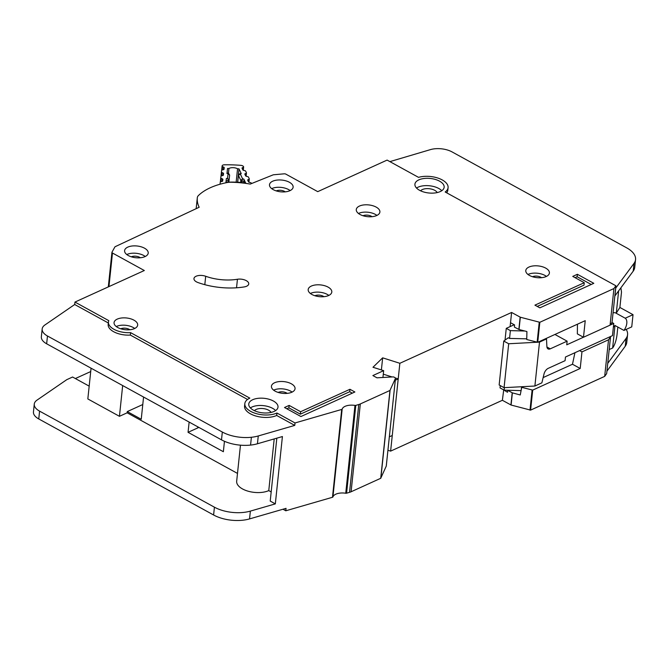 <?xml version="1.0" encoding="UTF-8"?>
<svg xmlns="http://www.w3.org/2000/svg" width="669" height="669" viewBox="0 0 669 669"><rect width="100%" height="100%" fill="white"/><g stroke="black" fill="none" stroke-linecap="round" stroke-linejoin="round"><path stroke-width="1" d="M220.887 181.659L221.238 178.364L222.384 178.857A1.129 0.56 -174 0 1 222.861 179.392L222.677 181.006A1.129 0.56 -174 0 1 222.091 181.424L220.862 181.667A1.129 0.56 -174 0 0 220.277 182.077L220.076 183.85A1.698 0.845 6 0 0 220.076 183.858A1.698 0.845 6 0 0 220.076 183.975A1.698 0.845 6 0 0 220.168 184.192M228.43 173.422L228.949 168.504A5.795 2.877 -174 0 1 237.554 168.78L236.149 182.169M251.519 183.557L251.301 183.089A1.129 0.56 -174 0 0 250.557 182.629L249.219 182.303A1.129 0.56 -174 0 1 248.475 181.843L247.697 180.204A1.129 0.56 -174 0 1 247.672 180.112A1.129 0.56 -174 0 1 247.664 180.036A1.129 0.56 -174 0 1 247.982 179.693L248.968 179.267A1.129 0.56 -174 0 0 249.286 178.924A1.129 0.56 -174 0 0 249.253 178.765L248.475 177.109A1.129 0.56 -174 0 0 247.739 176.658L246.384 176.315A1.129 0.56 -174 0 1 245.657 175.863L244.862 174.216A1.129 0.56 -174 0 1 244.829 174.132A1.129 0.56 -174 0 1 244.829 174.049A1.129 0.56 -174 0 1 245.155 173.706L246.125 173.288A1.129 0.56 -174 0 0 246.451 172.945A1.129 0.56 -174 0 0 246.426 172.778L245.648 171.139A1.129 0.56 -174 0 0 244.904 170.679L243.566 170.352A1.129 0.56 -174 0 1 242.83 169.893L242.044 168.245A1.129 0.56 -174 0 1 242.019 168.162A1.129 0.56 -174 0 1 242.011 168.078A1.129 0.56 -174 0 1 242.329 167.743L243.315 167.317L243.014 170.11M225.938 182.303L226.373 178.523L225.971 182.303A53.369 26.526 6 0 1 245.648 182.946L243.825 179.091L244.152 181.567L241.584 180.939A1.129 0.56 -174 0 1 240.848 180.479L242.563 178.782L241.425 182.495M226.958 173.597L227.527 168.504A80.28 39.897 -174 0 1 228.949 168.504M237.554 168.78A80.28 39.897 -174 0 1 238.992 168.872L241.216 173.58L240.589 174.04M222.242 169.934L222.585 166.64A1.129 0.56 -174 0 1 222.108 166.113L222.125 165.937A2.827 1.405 -174 0 1 224.416 164.808A87.631 43.552 6 0 1 240.79 165.343A2.827 1.405 -174 0 1 243.516 166.631L243.6 166.807A1.129 0.56 -174 0 1 243.633 166.974A1.129 0.56 -174 0 1 243.315 167.317M222.108 166.113A1.129 0.56 -174 0 1 222.108 166.104L221.673 170.21L222.108 166.113M222.585 166.64L223.73 167.133A1.129 0.56 -174 0 1 224.207 167.66A1.129 0.56 -174 0 1 224.207 167.668L224.023 169.282A1.129 0.56 -174 0 1 223.438 169.692L222.2 169.943A1.129 0.56 -174 0 0 221.623 170.352L221.439 171.966A1.129 0.56 -174 0 0 221.924 172.502L223.061 172.987A1.129 0.56 -174 0 1 223.546 173.514A1.129 0.56 -174 0 1 223.546 173.522L223.337 175.136A1.129 0.56 -174 0 1 222.769 175.546L221.523 175.796A1.129 0.56 -174 0 0 220.946 176.215L220.762 177.829A1.129 0.56 -174 0 1 220.762 177.829L220.335 181.943L220.762 177.837A1.129 0.56 -174 0 0 221.238 178.364M228.296 182.177L228.472 180.513L227.535 178.297L229.057 180.095A1.129 0.56 -174 0 1 228.472 180.513L226.105 180.973M239.31 173.965L240.296 173.982L238.423 175.362A1.129 0.56 -174 0 1 238.398 175.278A1.129 0.56 -174 0 1 238.398 175.194L238.398 175.194A1.129 0.56 -174 0 1 238.54 174.96M228.84 182.16L229.626 175.077A1.129 0.56 -174 0 1 229.626 175.077L228.079 173.589L228.739 173.555L227.034 172.819M226.373 178.523L227.535 178.297L228.079 173.589L229.158 174.542M244.026 182.754L244.152 181.567M238.992 168.872L237.595 182.236M227.067 172.836L227.527 168.504M504.376 387.66L504.108 390.144L500.011 387.886L500.253 385.57M505.028 340.136L506.266 328.362L514.227 324.741M545.871 338.589L546.489 338.932L539.507 342.11L534.891 386.021L541.873 382.844L544.014 374.013A5.653 3.169 -61.2 0 1 548.212 368.351L565.079 360.683L565.464 357.02L612.478 335.637L613.757 323.436L611.984 322.466M620.891 287.913L621.501 292.085L619.887 307.456L616.199 313.259A9.333 5.227 118.8 0 0 615.898 313.067A9.333 5.227 118.8 0 0 613.047 312.891M616.199 313.259L625.231 318.218A9.333 5.227 -61.2 0 1 623.951 330.419L614.92 325.452A9.333 5.227 118.8 0 1 613.348 327.292M546.933 347.002L550.261 348.833L567.128 341.165L566.743 344.819L583.443 337.226M610.103 325.101L613.757 323.436M567.128 341.165L554.936 334.467M546.489 338.932L546.891 346.609A5.653 3.169 -61.2 0 0 548.053 348.909A5.653 3.169 -61.2 0 0 550.261 348.833M506.266 328.362L510.372 330.62L524.906 331.021M536.873 342.252L508.691 343.757L503.765 341.056L508.315 337.745L509.552 338.422L510.372 330.62M521.084 390.621L504.108 390.144M617.83 327.057L616.994 335.027C616.341 339.81 615.162 343.715 613.456 346.759L612.628 348.047L609.2 349.511M619.887 307.456L633.025 314.673L631.745 326.873L623.951 330.419M633.025 314.673L625.231 318.218M618.624 291.007L616.283 313.217M537.96 342.194L539.507 342.11M526.754 338.84L509.552 338.422M526.62 338.899L526.779 337.377M534.891 386.021L504.075 387.669L499.149 384.968L503.765 341.056M521.31 389.417L521.594 386.732M614.995 325.502L612.628 348.047M508.691 343.757L504.075 387.669M254.463 410.691A8.764 4.357 -174 0 1 256.252 409.403A8.764 4.357 -174 0 1 264.74 408.826A8.764 4.357 -174 0 1 271.045 412.439M420.617 190.832A8.764 4.357 -174 0 1 422.398 189.544A8.764 4.357 -174 0 1 430.895 188.967A8.764 4.357 -174 0 1 437.191 192.58M274.056 411.443A14.701 7.309 6 0 0 278.003 407.12A14.701 7.309 6 0 0 269.122 399.284A14.701 7.309 6 0 0 252.706 399.719A14.701 7.309 6 0 0 248.759 404.043A14.701 7.309 6 0 0 257.64 411.878A14.701 7.309 6 0 0 274.056 411.443M250.365 407.914A14.701 7.309 -174 0 1 251.937 407.036A14.701 7.309 -174 0 1 275.628 410.565M440.21 191.585A14.701 7.309 6 0 0 444.149 187.253A14.701 7.309 6 0 0 435.276 179.426A14.701 7.309 6 0 0 418.861 179.861A14.701 7.309 6 0 0 414.914 184.184A14.701 7.309 6 0 0 423.795 192.011A14.701 7.309 6 0 0 440.21 191.585M416.519 188.056A14.701 7.309 -174 0 1 418.092 187.178A14.701 7.309 -174 0 1 441.774 190.707M546.213 276.523A11.875 5.904 -174 0 1 532.95 276.866A11.875 5.904 -174 0 1 525.784 270.544A11.875 5.904 -174 0 1 528.97 267.048A11.875 5.904 -174 0 1 542.225 266.697A11.875 5.904 -174 0 1 549.4 273.027A11.875 5.904 -174 0 1 546.213 276.523M546.439 276.414A11.875 5.904 6 0 0 528.201 274.365A11.875 5.904 6 0 0 527.975 274.474M328.613 295.522A11.875 5.904 -174 0 1 315.358 295.874A11.875 5.904 -174 0 1 308.183 289.543A11.875 5.904 -174 0 1 311.369 286.056A11.875 5.904 -174 0 1 324.632 285.705A11.875 5.904 -174 0 1 331.799 292.027A11.875 5.904 -174 0 1 328.613 295.522M328.839 295.414A11.875 5.904 6 0 0 310.6 293.373A11.875 5.904 6 0 0 310.374 293.474M145.031 256.595A11.875 5.904 -174 0 1 131.776 256.946A11.875 5.904 -174 0 1 124.601 250.616A11.875 5.904 -174 0 1 127.796 247.12A11.875 5.904 -174 0 1 141.05 246.777A11.875 5.904 -174 0 1 148.217 253.099A11.875 5.904 -174 0 1 145.031 256.595M145.257 256.486A11.875 5.904 6 0 0 127.026 254.437A11.875 5.904 6 0 0 126.801 254.546M289.928 190.682A11.875 5.904 -174 0 1 276.673 191.033A11.875 5.904 -174 0 1 269.498 184.711A11.875 5.904 -174 0 1 272.693 181.215A11.875 5.904 -174 0 1 285.947 180.864A11.875 5.904 -174 0 1 293.122 187.195A11.875 5.904 -174 0 1 289.928 190.682M290.154 190.581A11.875 5.904 6 0 0 271.923 188.533A11.875 5.904 6 0 0 271.698 188.641M291.868 392.21A11.875 5.904 -174 0 1 278.613 392.561A11.875 5.904 -174 0 1 271.438 386.23A11.875 5.904 -174 0 1 274.633 382.735A11.875 5.904 -174 0 1 287.887 382.392A11.875 5.904 -174 0 1 295.054 388.714A11.875 5.904 -174 0 1 291.868 392.21M292.094 392.101A11.875 5.904 6 0 0 273.864 390.052A11.875 5.904 6 0 0 273.638 390.161M134.486 328.588A11.875 5.904 -174 0 1 121.231 328.931A11.875 5.904 -174 0 1 114.056 322.609A11.875 5.904 -174 0 1 117.251 319.113A11.875 5.904 -174 0 1 130.505 318.762A11.875 5.904 -174 0 1 137.672 325.092A11.875 5.904 -174 0 1 134.486 328.588M134.712 328.479A11.875 5.904 6 0 0 116.481 326.43A11.875 5.904 6 0 0 116.255 326.539M376.706 215.527A11.875 5.904 -174 0 1 363.451 215.87A11.875 5.904 -174 0 1 356.276 209.548A11.875 5.904 -174 0 1 359.462 206.052A11.875 5.904 -174 0 1 372.725 205.701A11.875 5.904 -174 0 1 379.892 212.031A11.875 5.904 -174 0 1 376.706 215.527M376.931 215.418A11.875 5.904 6 0 0 358.693 213.369A11.875 5.904 6 0 0 358.467 213.478M244.285 286.909A7.919 3.93 6 0 0 246.61 286.24A7.919 3.93 6 0 0 248.734 283.915A7.919 3.93 6 0 0 237.436 279.257A34.487 17.143 -174 0 1 205.692 276.264A7.919 3.93 6 0 0 193.96 278.572A7.919 3.93 6 0 0 197.974 282.544A50.317 25.004 6 0 0 244.285 286.909M446.666 192.814A18.657 9.274 -174 0 0 447.837 190.113L448.088 187.671A18.657 9.274 6 0 1 445.169 191.986L615.898 285.78L613.916 288.556L539.833 322.291L520.331 317.223L511.601 312.456L399.853 363.292L382.66 357.84L372.984 367.264L383.663 370.651L372.876 375.56L376.982 377.818L392.962 376.906A1.129 0.56 -174 0 1 394.024 377.124L395.153 377.742A1.129 0.56 -174 0 1 395.504 378.211A1.129 0.56 -174 0 1 395.479 378.294L389.952 390.47L360.323 403.942A11.306 5.62 -174 0 1 358.776 404.511L355.799 405.372A1.129 0.56 -174 0 1 354.971 405.406A11.306 5.62 6 0 0 342.16 409.11A1.129 0.56 -174 0 1 341.867 409.395A1.129 0.56 -174 0 1 341.708 409.445L295.021 422.959L294.761 425.4L276.673 415.466L276.924 413.024L295.021 422.959M386.272 465.942A1.129 0.56 -174 0 1 386.272 466.034A1.129 0.56 -174 0 1 386.256 466.126L380.72 478.293L351.091 491.774A11.306 5.62 -174 0 1 349.544 492.334L346.575 493.195A1.129 0.56 -174 0 1 345.739 493.237A11.306 5.62 6 0 0 332.928 496.942A1.129 0.56 -174 0 1 332.635 497.218A1.129 0.56 -174 0 1 332.485 497.276L285.788 510.79L282.97 509.234M363.008 215.736A5.937 2.952 -174 0 1 372.023 216.681M120.788 328.797A5.937 2.952 -174 0 1 129.803 329.742M278.17 392.419A5.937 2.952 -174 0 1 287.193 393.372M276.23 190.899A5.937 2.952 -174 0 1 285.245 191.844M131.333 256.804A5.937 2.952 -174 0 1 140.348 257.757M314.915 295.74A5.937 2.952 -174 0 1 323.93 296.685M532.507 276.732L532.507 276.732A5.937 2.952 -174 0 1 541.53 277.677M574.93 352.714L572.488 364.245L580.207 368.477L581.955 351.894L608.531 339.785L610.513 337.009L607.745 363.359L626.05 338.455A28.265 14.049 6 0 0 627.572 334.676L626.753 342.478A28.265 14.049 -174 0 1 625.231 346.258L606.925 371.161L606.666 373.603L604.684 376.379L530.601 410.114L511.099 405.046L502.377 400.288L390.621 451.123L387.936 450.27M271.179 491.924L268.771 490.603L274.206 438.923M240.464 445.169L236.675 481.212A18.657 9.274 6 0 0 247.94 491.146A18.657 9.274 6 0 0 268.771 490.603M237.495 473.418L127.143 412.806L119.442 416.31L122.67 385.561M91.068 368.193L87.831 398.941L119.442 416.31M89.178 386.138L72.587 377.023L66.8 379.649L37.004 400.129A16.959 8.429 6 0 0 34.27 404.101A16.959 8.429 6 0 0 39.58 411.134L214.423 507.186A28.265 14.049 6 0 0 250.365 511.108L275.327 503.882L270.217 501.073L276.832 438.162M275.327 503.882L282.41 436.548L257.44 443.773A28.265 14.049 -174 0 1 250.566 445.086A28.265 14.049 -174 0 1 221.506 439.851L46.654 343.799A16.959 8.429 -174 0 1 41.353 336.775L42.172 328.964A16.959 8.429 6 0 0 47.474 335.997L222.325 432.04A28.265 14.049 6 0 0 251.385 437.275A28.265 14.049 6 0 0 258.267 435.962L294.761 425.4M511.601 312.456L510.531 322.709L514.586 324.933L514.369 327.066L519.035 329.516L526.913 331.54L526.737 339.518L537.734 342.294L585.233 320.66L583.493 337.251L610.069 325.151L612.051 322.374L615.647 288.214L634.028 263.352A28.265 14.049 6 0 0 635.55 259.572A28.265 14.049 6 0 0 626.702 247.856L452.11 151.938A16.959 8.429 6 0 0 430.426 149.622L389.893 161.622M610.513 337.009L610.036 336.75M579.588 350.589L581.955 351.894M572.488 364.245L543.153 377.584M523.225 386.649L521.728 387.276L520.248 394.969L512.379 392.854L511.099 405.046M580.207 368.477L532.708 390.111L521.72 387.343M583.493 337.251L577.355 333.881L577.439 324.214M503.473 389.793L507.512 392.268L507.871 390.253M507.721 390.32L512.379 392.854M613.916 288.556L610.069 325.151M615.898 285.78L615.647 288.214M608.531 339.785L604.684 376.379M276.673 415.466A18.657 9.274 -174 0 1 255.834 416.009A18.657 9.274 -174 0 1 244.57 406.066L244.829 403.633A18.657 9.274 6 0 1 249.83 398.139L130.597 332.644A17.528 8.714 -174 0 1 108.437 322.015A17.528 8.714 -174 0 1 108.804 320.668L74.953 302.07L144.32 270.519L112.476 253.024A1.698 0.845 -174 0 1 111.94 252.322A1.698 0.845 -174 0 1 111.999 252.154L114.867 246.978A1.698 0.845 -174 0 1 115.252 246.652L199.17 207.256A63.89 31.752 -174 0 1 197.322 197.639A63.89 31.752 -174 0 1 197.33 197.614A11.306 5.62 -174 0 1 198.375 195.599A67.845 33.718 -174 0 1 227.017 182.57A11.306 5.62 -174 0 1 231.131 182.236A63.89 31.752 -174 0 1 250.239 184.075L273.044 174.902A1.698 0.845 -174 0 1 273.68 174.76L284.191 173.823A1.698 0.845 -174 0 1 285.889 174.149L317.733 191.643L387.1 160.092L418.526 177.352A18.657 9.274 6 0 1 438.354 178.222A18.657 9.274 6 0 1 448.088 187.671M197.807 426.83L197.74 427.458L198.4 427.157M189.135 422.072L188.056 432.325L223.362 451.717L224.45 441.297M198.86 427.416L188.056 432.325M127.143 412.806L127.277 411.586L141.234 419.254L143.567 397.035M130.597 332.644L130.346 335.077A17.528 8.714 -174 0 1 126.04 335.069A17.528 8.714 6 0 1 108.177 324.457L108.437 322.015M247.547 399.46L130.346 335.077M74.953 302.07L74.702 304.512L44.898 324.983A16.959 8.429 6 0 0 42.172 328.964M108.336 322.985L74.702 304.512M75.354 378.545L90.708 371.563M539.858 307.849L593.804 283.313L577.38 274.29L572.756 276.397L584.254 282.711L534.924 305.148L539.858 307.849M300.632 411.719L289.133 405.406L284.509 407.513L300.933 416.528L354.879 391.992L349.954 389.283L300.632 411.719L300.373 414.161L349.695 391.725L349.954 389.283M244.829 403.633A18.657 9.274 6 0 0 256.093 413.567A18.657 9.274 6 0 0 276.924 413.024M503.707 389.918L502.377 400.288M399.853 363.292L390.621 451.123M510.522 322.701L510.121 326.606M389.35 436.832L392.26 435.502L398.206 378.905L395.471 378.035M392.059 376.956L383.295 374.172M382.66 357.84L381.389 369.932M383.663 370.651L382.944 377.475M285.788 510.79L286.048 508.348L249.545 518.91A28.265 14.049 -174 0 1 213.603 514.996L38.76 418.945A16.959 8.429 -174 0 1 33.45 411.912L34.27 404.101M627.572 334.676A28.265 14.049 6 0 0 626.192 329.399M635.55 259.572L634.73 267.383A28.265 14.049 -174 0 1 633.2 271.162L614.819 296.024M614.903 296.066L615.723 288.255L614.903 296.066M127.277 411.586L142.781 404.528M395.295 380.235L398.206 378.905M286.825 408.784L288.874 407.847L300.373 414.161M288.874 407.847L289.133 405.406M349.695 391.725L352.312 393.163M537.24 306.419L583.995 285.153L584.254 282.711M575.072 277.668L577.13 276.732L577.38 274.29M577.13 276.732L591.237 284.484M240.639 182.428L240.848 180.479L238.423 175.362L237.704 182.236M242.237 168.647L242.329 167.743M247.982 179.693L247.89 180.605M245.055 174.626L245.155 173.706M228.079 173.589L226.992 173.12M241.216 173.58L240.296 173.982L242.563 178.782L243.825 179.091M223.73 167.133L223.463 169.692M222.116 181.416L222.384 178.857M248.968 179.267L248.667 182.068M221.004 176.072L221.439 171.975L221.004 176.072M246.125 173.288L245.841 176.072M221.573 175.788L221.924 172.502M223.061 172.987L222.794 175.537M342.16 409.11L332.928 496.942M520.148 317.148L518.851 329.449M539.222 322.316L537.123 342.319M520.331 317.223L519.035 329.516M532.708 390.111L530.601 410.114M532.098 390.136L529.99 410.139M197.322 197.673L196.168 208.661L197.322 197.639M112.476 253.024L108.947 286.616M607.745 363.359L606.925 371.161M539.833 322.291L537.734 342.294M512.195 392.778L510.915 404.979M395.479 378.294L386.256 466.126M390.086 390.345L380.862 478.176M389.952 390.47L380.72 478.293M360.323 403.942L351.091 491.774M358.776 404.511L349.544 492.334M355.799 405.372L346.575 493.195M354.971 405.406L345.739 493.237M341.708 409.445L332.485 497.276M257.44 443.773L258.267 435.962M250.365 511.108L249.545 518.91M626.05 338.455L625.231 346.258M39.58 411.134L38.76 418.945M214.423 507.186L213.603 514.996M250.566 445.086L251.385 437.275M221.506 439.851L222.325 432.04M46.654 343.799L47.474 335.997M633.2 271.162L634.028 263.352M237.436 279.257L236.533 287.795M205.692 276.264L204.806 284.676M240.873 173.279L238.398 175.194L237.654 182.236M229.626 175.077L228.739 173.555M243.633 166.974L243.282 170.261M249.286 178.924L248.935 182.211M246.451 172.945L246.108 176.223M111.94 252.322L108.311 286.901M395.504 378.211L386.272 466.034"/></g></svg>
